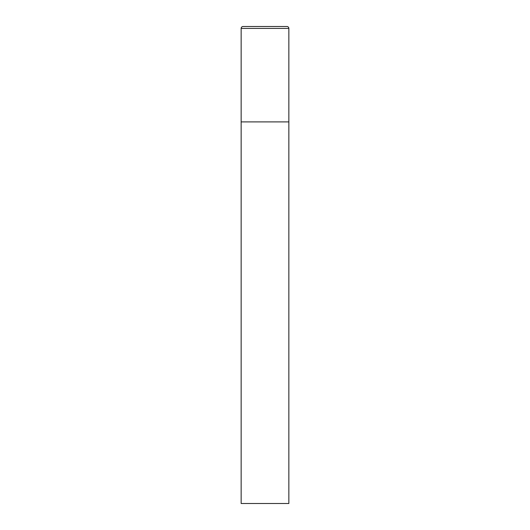 <?xml version="1.0" encoding="UTF-8"?>
<svg xmlns="http://www.w3.org/2000/svg" width="530" height="530" viewBox="0 0 530 530"><rect width="100%" height="100%" fill="white"/><g stroke="black" fill="none" stroke-linecap="round" stroke-linejoin="round"><path stroke-width="0.79" d="M241.15 28.408L241.15 503.5L288.85 503.5L288.85 121.9L241.15 121.9L288.85 121.9L288.85 28.408A1.908 1.908 0 0 0 286.942 26.5L243.058 26.5A1.908 1.908 0 0 0 241.15 28.408L288.85 28.408"/></g></svg>
